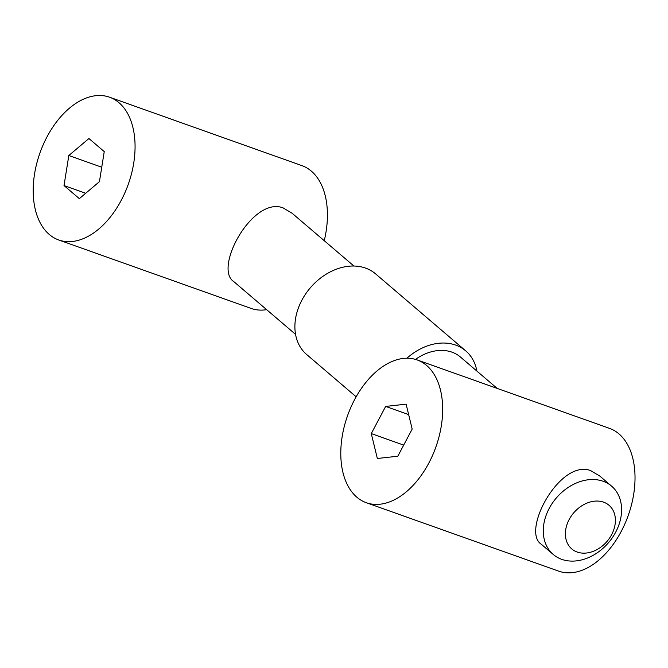 <?xml version="1.0" encoding="UTF-8"?>
<svg xmlns="http://www.w3.org/2000/svg" width="668" height="668" viewBox="0 0 668 668"><rect width="100%" height="100%" fill="white"/><g stroke="black" fill="none" stroke-linecap="round" stroke-linejoin="round"><path stroke-width="1" d="M356.854 497.192A75.776 46.86 109.6 0 1 350.817 407.455A75.776 46.86 109.6 0 1 417.124 359.927A75.776 46.86 109.6 0 1 435.878 447.026A75.776 46.86 109.6 0 1 366.331 502.72A75.776 46.86 109.6 0 1 356.854 497.192M385.661 406.42L371.283 433.582L377.345 458.482L397.794 456.227L412.181 429.065L406.111 404.157L385.661 406.42L408.649 414.594M366.331 502.72L558.69 571.148A75.776 46.86 -70.4 0 0 628.237 515.462A75.776 46.86 -70.4 0 0 609.492 428.363L417.124 359.927M553.254 554.473L541.356 544.311C520.89 531.26 559.951 458.983 590.579 470.564L599.714 475.992L611.612 486.154A44.923 34.36 -49.5 0 1 612.431 537.565A44.923 34.36 -49.5 0 1 561.763 559.358A44.923 34.36 -49.5 0 1 553.254 554.473A44.923 34.36 -49.5 0 1 556.31 497.994A44.923 34.36 -49.5 0 1 611.612 486.154M577.185 552.044A28.691 21.935 -49.5 0 1 578.597 508.097A28.691 21.935 -49.5 0 1 615.387 521.182A28.691 21.935 -49.5 0 1 577.185 552.044M415.496 359.401A44.923 34.36 -49.5 0 1 460.469 357.046L497.176 388.409M406.937 358.223A53.048 40.564 -49.5 0 1 465.738 350.875A53.048 40.564 -49.5 0 1 476.868 371.057M356.153 396.792L306.679 354.533A53.048 40.564 -49.5 0 1 310.286 287.85A53.048 40.564 -49.5 0 1 375.583 273.863L465.738 350.875M295.548 334.351L233.758 281.57C213.292 268.519 252.354 196.25 282.981 207.823L292.116 213.251L353.906 266.031M49.257 234.451A75.776 46.86 109.6 0 1 43.22 144.714A75.776 46.86 109.6 0 1 109.527 97.194A75.776 46.86 109.6 0 1 128.281 184.293A75.776 46.86 109.6 0 1 58.734 239.979A75.776 46.86 109.6 0 1 49.257 234.451M58.734 239.979L251.093 308.416A75.776 46.86 -70.4 0 0 266.657 309.668M324.239 240.689A75.776 46.86 -70.4 0 0 301.894 165.622L109.527 97.194M68.821 155.51L64.019 185.57L79.333 198.647L99.44 181.663L104.241 151.603L88.936 138.526L68.821 155.51L101.745 167.225M85.688 193.277L64.019 185.57M403.681 445.105L371.283 433.582"/></g></svg>
